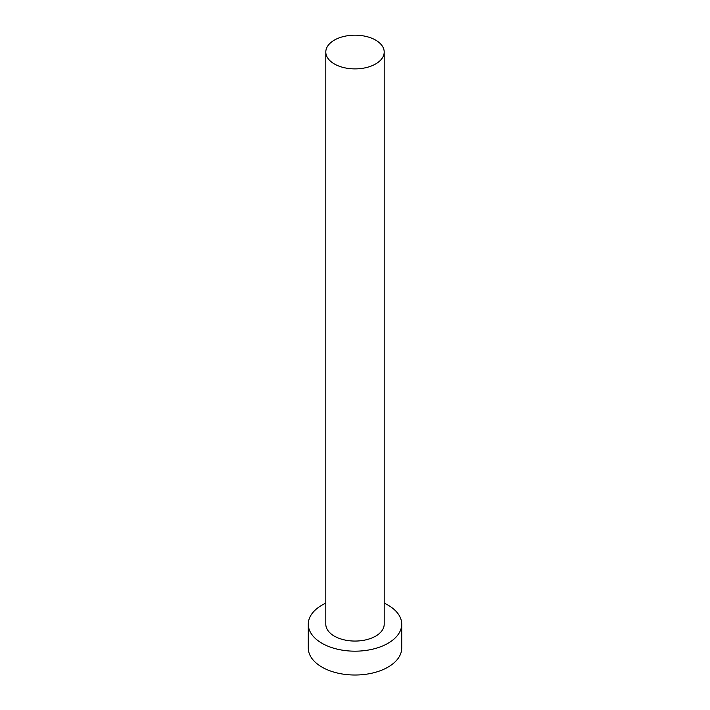<?xml version="1.0" encoding="UTF-8"?>
<svg xmlns="http://www.w3.org/2000/svg" width="710" height="710" viewBox="0 0 710 710"><rect width="100%" height="100%" fill="white"/><g stroke="black" fill="none" stroke-linecap="round" stroke-linejoin="round"><path stroke-width="1.06" d="M334.357 63.953A29.199 16.854 0 0 0 366.174 67.61A29.199 16.854 0 0 0 384.199 52.034A29.199 16.854 0 0 0 375.643 40.115A29.199 16.854 0 0 0 343.826 36.458A29.199 16.854 0 0 0 325.801 52.034A29.199 16.854 0 0 0 334.357 63.953M325.801 52.034L325.801 624.205A29.199 16.854 0 0 0 334.357 636.125A29.199 16.854 0 0 0 366.174 639.781A29.199 16.854 0 0 0 384.199 624.205L384.199 52.034M325.801 603.154A46.718 26.971 0 0 0 308.282 624.205A46.718 26.971 0 0 0 321.967 643.278A46.718 26.971 0 0 0 372.874 649.126A46.718 26.971 0 0 0 401.718 624.205A46.718 26.971 0 0 0 388.033 605.133A46.718 26.971 0 0 0 384.199 603.154M308.282 624.205L308.282 648.044A46.718 26.971 0 0 0 321.967 667.116A46.718 26.971 0 0 0 372.874 672.965A46.718 26.971 0 0 0 401.718 648.044L401.718 624.205"/></g></svg>
